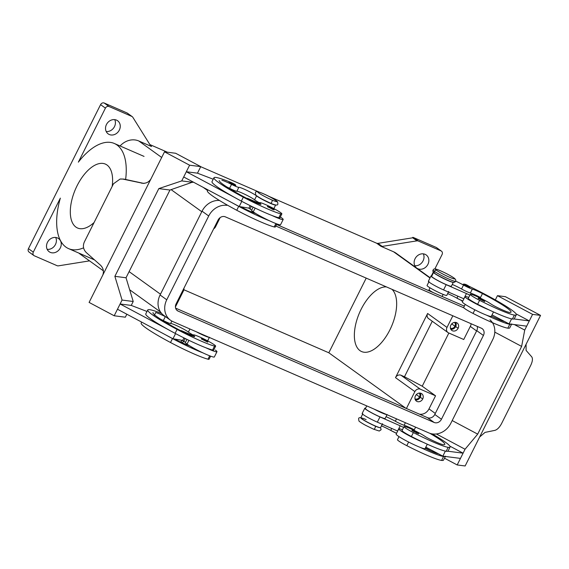 <?xml version="1.0" encoding="UTF-8"?>
<svg xmlns="http://www.w3.org/2000/svg" width="569" height="569" viewBox="0 0 569 569"><rect width="100%" height="100%" fill="white"/><g stroke="black" fill="none" stroke-linecap="round" stroke-linejoin="round"><path stroke-width="0.85" d="M210.622 356.166L209.086 359.231A12.504 1.166 -153.4 0 1 207.984 359.195A34.787 3.25 -153.4 0 1 170.522 342.517A47.063 4.396 -153.4 0 1 141.176 323.085L141.667 322.104M185.451 342.389A11.031 1.031 -153.4 0 1 183.787 341.236A10.299 0.96 26.6 0 0 182.592 340.39M214.293 357.012A16.181 1.508 26.6 0 1 203.126 352.965A34.787 3.25 -153.4 0 1 172.485 338.591A47.063 4.396 -153.4 0 1 165.615 334.849L117.477 309.23L120.102 303.988L131.247 305.418L146.994 311.471M185.394 342.524A16.181 1.508 26.6 0 0 187.023 344.117A16.181 1.508 26.6 0 0 189.434 345.703A16.181 1.508 -153.4 0 0 203.126 352.965M215.359 350.063A16.181 1.508 -153.4 0 1 216.917 351.77A16.181 1.508 -153.4 0 1 205.75 347.723A34.787 3.25 -153.4 0 1 175.11 333.349A47.063 4.396 -153.4 0 1 168.239 329.615A47.063 4.396 -153.4 0 1 145.771 313.91L147.734 309.984M215.644 346.137L213.674 350.063A12.504 1.166 -153.4 0 1 212.571 350.027A34.787 3.25 -153.4 0 1 205.75 347.723M153.068 312.516A41.181 3.848 26.6 0 0 178.673 329.629A14.709 1.373 26.6 0 0 193.652 336.428A7.354 0.69 26.6 0 0 194.712 336.592A7.354 0.69 26.6 0 0 194.193 335.973A12.504 1.166 -153.4 0 1 193.289 334.935A12.504 1.166 -153.4 0 1 204.79 339.401A12.504 1.166 -153.4 0 1 215.651 346.087A12.504 1.166 -153.4 0 1 214.541 346.101A34.787 3.25 -153.4 0 1 177.08 329.423A47.063 4.396 -153.4 0 1 147.705 310.077A47.063 4.396 -153.4 0 1 161.632 313.448M193.211 335.084A11.031 1.031 -153.4 0 1 188.375 332.068A10.299 0.96 26.6 0 0 178.737 326.606A10.299 0.96 26.6 0 0 170.636 323.512A7.354 0.69 -153.4 0 1 163.346 320.56A10.299 0.96 26.6 0 0 160.636 319.223M209.065 337.325A11.031 1.031 -153.4 0 1 196.333 331.791M192.948 335.618L182.741 331.208A4.41 0.413 26.6 0 0 180.693 330.553L180.586 330.632M183.958 337.901L182.706 340.404L172.976 338.768L165.615 334.849M175.572 333.598L172.976 338.768M163.346 320.56L165.316 316.627A10.299 0.96 26.6 0 0 155.714 312.53L154.021 315.916M183.872 338.064L186.952 339.394M168.239 329.615L120.102 303.988M193.069 181.966L169.96 190.032L126.026 277.764L133.217 301.492L131.247 305.418M126.844 314.216L125.351 317.203L114.198 315.774L122.065 300.062L114.874 276.335L158.808 188.602L181.731 180.906L189.605 165.195L164.505 151.838L175.657 153.267L200.75 166.625L189.605 165.195M213.219 179.228L197.471 173.168L200.75 166.625M114.198 315.774L89.098 302.416L102.477 275.709A8.827 8.492 -82.7 0 0 102.598 275.46L151.005 178.794A8.827 8.492 -82.7 0 0 151.134 178.545L164.505 151.838M102.64 275.467C104.155 271.534 103.402 268.084 100.4 265.111L86.353 252.622C83.302 249.542 82.626 246.014 84.312 242.031L113.48 183.78L120.102 179.043L123.864 179.086L143.395 183.325M120.521 178.986L123.864 179.086L143.936 183.438M142.961 183.318L123.146 179.15M141.453 183.126C145.614 183.794 148.808 182.357 151.048 178.794M197.471 173.168L186.326 171.746L183.702 176.98L239.2 206.526L241.797 201.348M192.884 182.336L181.731 180.906M169.96 190.032L158.808 188.602M186.326 171.746L234.464 197.365A47.063 4.396 -153.4 0 1 211.995 181.66L213.958 177.734M126.026 277.764L114.874 276.335M133.217 301.492L122.065 300.062M163.666 315.311L162.798 314.614M396.294 253.361A17.646 15.207 125.8 0 0 393.62 251.804L380.86 246.256A2.945 2.532 125.8 0 0 382.204 246.413L416.949 240.858A2.945 2.532 -54.2 0 1 418.293 241.014L441.046 250.908A2.945 2.532 -54.2 0 1 441.494 251.171A2.945 2.532 -54.2 0 1 442.07 254.542L434.844 268.981M433.322 272.025L431.373 275.908M415.057 258.739A8.087 6.97 -54.2 0 1 426.217 254.969A8.087 6.97 -54.2 0 1 427.916 264.336A8.087 6.97 -54.2 0 1 416.757 268.099A8.087 6.97 -54.2 0 1 415.057 258.739M418.293 241.014L413.45 237.522A2.945 2.532 125.8 0 0 412.774 237.344L413.379 237.785A2.945 2.532 125.8 0 0 412.71 237.799L377.958 243.361A2.945 2.532 -54.2 0 1 376.614 243.205L380.86 246.256M436.643 247.679A2.945 2.532 125.8 0 0 436.203 247.415L441.046 250.908M414.794 265.723A8.087 6.97 125.8 0 0 423.073 260.844A8.087 6.97 125.8 0 0 423.336 253.859M413.45 237.522L436.203 247.415M127.556 113.295A2.945 2.532 125.8 0 0 127.392 113.16A2.945 2.532 125.8 0 0 126.979 112.925L131.823 116.417A2.945 2.532 -54.2 0 1 132.25 116.659A2.945 2.532 -54.2 0 1 132.819 117.278L150.565 145.664A2.945 2.532 125.8 0 0 151.134 146.283A2.945 2.532 125.8 0 0 151.56 146.525L138.793 140.977A17.646 15.207 125.8 0 0 120.187 145.842M149.889 144.59L167.4 152.208M200.715 166.696L258.895 192.002M268.362 196.12L376.614 243.205M433.358 292.658A7.354 0.69 -153.4 0 1 429.033 289.756L430 287.822M443.151 294.408L442.184 296.342A7.354 0.69 -153.4 0 1 441.964 296.399M89.532 260.865L58.422 265.844A2.945 2.532 -54.2 0 1 57.078 265.687L34.325 255.787A2.945 2.532 -54.2 0 1 33.877 255.531A2.945 2.532 -54.2 0 1 33.294 252.152L60.35 198.126A57.334 28.599 113.5 0 0 68.586 248.625L94.561 259.926M126.979 112.925L104.227 103.032A2.945 2.532 125.8 0 0 100.578 104.632L28.45 248.667A2.945 2.532 125.8 0 0 29.033 252.039M47.184 249.35A8.087 6.97 125.8 0 0 55.463 244.471A8.087 6.97 125.8 0 0 55.726 237.486M106.197 131.503A8.087 6.97 125.8 0 0 114.476 126.624A8.087 6.97 125.8 0 0 114.739 119.639M100.578 104.632L105.421 108.124A2.945 2.532 -54.2 0 1 109.07 106.524L104.227 103.032M119.319 130.116A8.087 6.97 -54.2 0 1 108.167 133.879A8.087 6.97 -54.2 0 1 106.46 124.519A8.087 6.97 -54.2 0 1 117.612 120.749A8.087 6.97 -54.2 0 1 119.319 130.116M60.307 247.956A8.087 6.97 -54.2 0 1 49.154 251.726A8.087 6.97 -54.2 0 1 47.447 242.366A8.087 6.97 -54.2 0 1 58.6 238.589A8.087 6.97 -54.2 0 1 60.307 247.956M131.823 116.417L109.07 106.524M105.421 108.124L78.366 162.151A57.334 28.599 113.5 0 1 114.326 143.48A57.334 28.599 113.5 0 1 125.628 179.47M83.572 247.835A57.334 28.599 113.5 0 1 68.586 248.625M412.532 237.828L412.774 237.344M112.178 186.383A34.858 17.39 -66.5 0 0 104.824 163.872A34.858 17.39 -66.5 0 0 77.1 185.714A34.858 17.39 -66.5 0 0 76.943 227.721A34.858 17.39 -66.5 0 0 94.077 222.529M429.83 433.301A41.181 3.848 -153.4 0 1 444.823 444.396A41.181 3.848 -153.4 0 1 443.137 444.652A14.709 1.373 -153.4 0 1 430.164 439.296A7.354 0.69 -153.4 0 1 424.759 436.252A12.504 1.166 26.6 0 0 412.425 429.559A12.504 1.166 26.6 0 0 404.026 426.601A12.504 1.166 26.6 0 0 413.371 432.575A34.787 3.25 26.6 0 0 448.159 447.326A47.063 4.396 26.6 0 0 450.086 447.021A47.063 4.396 26.6 0 0 432.156 433.891M374.011 409.068A11.031 1.031 26.6 0 0 386.742 414.602M402.041 430.584A12.504 1.166 26.6 0 0 411.401 436.501A34.787 3.25 26.6 0 0 422.895 442.17A34.787 3.25 26.6 0 0 446.188 451.253A47.063 4.396 26.6 0 0 447.803 451.21A47.063 4.396 26.6 0 0 448.116 450.954L450.086 447.021M365.412 408.613A11.031 1.031 26.6 0 0 374.985 414.517A11.031 1.031 26.6 0 0 385.149 418.457L387.119 414.524M386.031 416.693A10.299 0.96 -153.4 0 1 395.32 421.238A7.354 0.69 26.6 0 0 404.118 425.278A10.299 0.96 -153.4 0 1 414.275 429.773L415.59 427.148M365.597 408.229A11.764 1.095 26.6 0 0 364.772 408.236A11.764 1.095 26.6 0 0 379.964 416.928L400.227 425.797A4.41 0.413 -153.4 0 1 403.592 427.454M397.674 431.067A4.41 0.413 26.6 0 0 397.603 431.032L377.339 422.162A11.764 1.095 -153.4 0 1 362.147 413.478L364.765 408.243M445.363 451.11L442.846 456.146L425.811 447.149M360.824 417.774A11.031 1.031 26.6 0 0 370.398 423.677A11.031 1.031 26.6 0 0 380.561 427.618L382.532 423.692M397.454 439.752A12.504 1.166 26.6 0 0 406.814 445.669A34.787 3.25 26.6 0 0 441.601 460.421A47.063 4.396 26.6 0 0 443.571 459.972M427.291 444.197L425.079 448.607A16.181 1.508 -153.4 0 1 420.271 447.405A34.787 3.25 26.6 0 0 443.564 456.487A47.063 4.396 26.6 0 0 445.186 456.445L442.846 456.146M381.443 425.861A10.299 0.96 -153.4 0 1 390.732 430.399A7.354 0.69 26.6 0 0 396.557 433.301M438.4 453.799A14.709 1.373 -153.4 0 1 425.569 448.464A7.354 0.69 -153.4 0 1 425.235 448.294M250.182 205.658L248.93 208.162L240.751 206.782A14.709 1.373 26.6 0 0 255.282 213.347A7.354 0.69 26.6 0 0 255.659 213.453A16.181 1.508 -153.4 0 1 253.248 211.867A16.181 1.508 -153.4 0 1 251.633 210.217L253.184 207.13M253.177 207.144L250.097 205.822M251.676 210.139A11.031 1.031 -153.4 0 1 250.011 208.987A10.299 0.96 26.6 0 0 248.817 208.14M279.905 217.792A12.504 1.166 -153.4 0 1 278.796 217.778A34.787 3.25 -153.4 0 1 271.975 215.48A16.181 1.508 26.6 0 0 283.191 219.47L280.567 224.705A16.181 1.508 -153.4 0 1 269.35 220.715A16.181 1.508 -153.4 0 1 255.659 213.453M240.751 206.782L239.2 206.526M269.35 220.715A34.787 3.25 -153.4 0 1 238.71 206.341A47.063 4.396 -153.4 0 1 231.839 202.607M283.191 219.47A16.181 1.508 26.6 0 0 281.584 217.82A16.181 1.508 26.6 0 0 280.325 216.96M219.179 180.529A41.181 3.848 26.6 0 0 244.898 197.379A14.709 1.373 26.6 0 0 259.877 204.179A7.354 0.69 26.6 0 0 260.958 204.307A7.354 0.69 26.6 0 0 260.417 203.723A12.504 1.166 -153.4 0 1 259.528 202.671A12.504 1.166 -153.4 0 1 271.257 207.272A12.504 1.166 -153.4 0 1 281.875 213.866A12.504 1.166 -153.4 0 1 280.766 213.852A34.787 3.25 -153.4 0 1 243.304 197.18A47.063 4.396 -153.4 0 1 213.93 177.834A47.063 4.396 -153.4 0 1 230.175 182.123M246.811 198.382L246.918 198.304A4.41 0.413 -153.4 0 1 248.973 198.958L259.172 203.368M259.436 202.841A11.031 1.031 -153.4 0 1 254.599 199.826A10.299 0.96 26.6 0 0 244.962 194.363A10.299 0.96 26.6 0 0 236.86 191.262A7.354 0.69 -153.4 0 1 229.57 188.311A10.299 0.96 26.6 0 0 226.86 186.973M273.696 208.93L275.666 204.996A11.031 1.031 -153.4 0 1 267.38 201.981A11.031 1.031 -153.4 0 1 256.569 195.892A10.299 0.96 26.6 0 0 246.932 190.43A10.299 0.96 26.6 0 0 238.824 187.336A7.354 0.69 -153.4 0 1 231.54 184.384A10.299 0.96 26.6 0 0 221.938 180.288M276.847 223.916L275.311 226.988A12.504 1.166 -153.4 0 1 274.208 226.946A34.787 3.25 -153.4 0 1 236.747 210.267A47.063 4.396 -153.4 0 1 207.408 190.828L207.891 189.854M271.975 215.48A34.787 3.25 -153.4 0 1 241.334 201.106A47.063 4.396 -153.4 0 1 234.464 197.365M174.527 339.032A14.709 1.373 26.6 0 0 189.057 345.596A7.354 0.69 26.6 0 0 189.434 345.703M447.668 293.611A10.299 0.96 -153.4 0 1 456.957 298.156A7.354 0.69 26.6 0 0 462.782 301.051M429.026 281.563L427.056 285.489A11.031 1.031 26.6 0 0 436.366 291.3A11.031 1.031 26.6 0 0 446.765 295.403M463.685 307.473A12.504 1.166 26.6 0 0 473.038 313.419A34.787 3.25 26.6 0 0 507.825 328.171A47.063 4.396 26.6 0 0 509.796 327.723M462.405 301.826A16.181 1.508 26.6 0 0 463.977 303.526A16.181 1.508 26.6 0 0 486.495 315.155A34.787 3.25 26.6 0 0 509.788 324.245A47.063 4.396 26.6 0 0 511.41 324.195L509.07 323.896L511.588 318.86M493.515 311.947L491.303 316.364A16.181 1.508 -153.4 0 1 486.495 315.155M455.57 281.1A10.299 0.96 -153.4 0 1 463.515 285.062A7.354 0.69 26.6 0 0 472.306 289.102A10.299 0.96 -153.4 0 1 482.462 293.597A41.181 3.848 -153.4 0 1 511.04 312.153A41.181 3.848 -153.4 0 1 509.362 312.402A14.709 1.373 -153.4 0 1 496.388 307.047A7.354 0.69 -153.4 0 1 490.983 304.002A12.504 1.166 26.6 0 0 478.65 297.31A12.504 1.166 26.6 0 0 470.25 294.351L468.28 298.284A12.504 1.166 26.6 0 0 477.626 304.259A34.787 3.25 26.6 0 0 489.12 309.92A16.181 1.508 -153.4 0 1 466.601 298.284A16.181 1.508 -153.4 0 1 465.029 296.591A16.181 1.508 -153.4 0 1 468.714 297.423M470.25 294.351A12.504 1.166 26.6 0 0 479.596 300.325A34.787 3.25 26.6 0 0 514.383 315.077A47.063 4.396 26.6 0 0 516.303 314.778A47.063 4.396 26.6 0 0 468.998 286.243M431.651 276.328L433.614 272.395A11.031 1.031 26.6 0 0 443.016 278.255A11.031 1.031 26.6 0 0 453.344 282.274L451.373 286.207M463.6 284.6L463.237 284.223C464.489 283.81 466.516 284.557 469.318 286.463L469.809 287.516L463.6 284.6A0.59 0.505 125.8 0 1 464.332 284.28L469.24 286.413L464.332 284.28M431.643 276.342A11.031 1.031 26.6 0 0 440.954 282.139A11.031 1.031 26.6 0 0 451.352 286.235M447.803 451.21L463.081 453.166L460.456 458.401L445.186 456.445M425.377 448.016L430.079 450.52M444.489 458.194L457.184 464.951L465.051 449.24L477.697 434.133L521.631 346.407L524.718 330.084L532.584 314.373L540.55 315.39L505.414 296.691L497.448 295.667L532.584 314.373M436.373 433.969L465.051 449.24M463.081 453.166L449.859 446.124M457.184 464.951L465.143 465.968L478.515 439.261A8.827 2.262 118 0 1 478.643 439.012L527.05 342.346A8.827 2.262 118 0 1 527.179 342.097L540.55 315.39M526.083 344.273L526.09 350.412L531.752 356.87C532.904 358.584 532.577 361.386 530.763 365.277L501.595 423.528C499.546 427.347 497.334 429.616 494.966 430.342L485.03 432.404L479.639 437.02M494.788 332.125L521.631 346.407M514.376 324.579L524.718 330.084M495.329 299.906L497.448 295.667M511.41 324.195L526.681 326.151L529.305 320.916L516.083 313.875M529.305 320.916L514.027 318.96A47.063 4.396 26.6 0 0 514.34 318.704L516.311 314.778M452.191 420.562L477.697 434.133M402.489 429.673A16.181 1.508 26.6 0 0 398.769 428.884A16.181 1.508 26.6 0 0 400.377 430.534A16.181 1.508 26.6 0 0 422.895 442.17M420.271 447.405A16.181 1.508 -153.4 0 1 397.752 435.776A16.181 1.508 -153.4 0 1 396.145 434.126L398.769 428.884M452.255 284.443A10.299 0.96 -153.4 0 1 461.544 288.988A7.354 0.69 26.6 0 0 470.343 293.028A10.299 0.96 -153.4 0 1 480.499 297.523L482.462 293.597M469.816 295.211A4.41 0.413 26.6 0 0 466.452 293.547L446.188 284.678A11.764 1.095 -153.4 0 1 430.996 275.986A11.764 1.095 -153.4 0 1 431.821 275.986M492.036 314.906L504.625 321.549A14.709 1.373 -153.4 0 1 491.794 316.215A7.354 0.69 -153.4 0 1 491.46 316.044M509.07 323.896L504.625 321.549M430.989 275.993L428.372 281.235A11.764 1.095 26.6 0 0 443.564 289.92L463.827 298.789L466.452 293.547M489.12 309.92A34.787 3.25 26.6 0 0 512.413 319.003A47.063 4.396 26.6 0 0 514.027 318.96M231.277 182.549C234.897 184.185 236.341 185.224 235.602 185.65L229.03 182.357C229.079 181.767 229.833 181.831 231.277 182.549L233.852 184.399L231.306 182.564M220.16 217.593L215.559 226.775A4.41 3.805 -54.2 0 1 213.674 228.83M175.423 306.926L183.431 290.937A4.41 3.805 125.8 0 0 183.908 288.263M183.851 289.735L328.818 352.78L366.216 278.106M405.846 408.25L328.818 352.78M406.415 408.499L414.879 391.6A4.41 3.805 -54.2 0 1 420.356 389.196L435.548 395.804L428.99 408.898A8.827 7.603 -54.2 0 1 419.325 414.118M452.846 315.788L447.006 327.438L427.625 313.483L395.498 377.638A4.41 3.805 125.8 0 1 400.967 375.234L404.474 376.763L432.269 321.265M391.949 289.301A34.858 17.39 113.5 0 1 390.192 329.273A34.858 17.39 113.5 0 1 361.6 351.557A34.858 17.39 113.5 0 1 359.964 350.625A34.858 17.39 113.5 0 1 359.117 313.704A34.858 17.39 113.5 0 1 386.458 286.911M427.625 313.483A4.41 3.805 125.8 0 0 428.606 318.626M448.856 333.029L422.226 386.209L404.474 376.763M422.226 386.209L435.548 395.804M415.462 395.839A4.559 3.926 -54.2 0 1 421.75 393.72A4.559 3.926 -54.2 0 1 422.71 398.99A4.559 3.926 -54.2 0 1 416.423 401.117A4.559 3.926 -54.2 0 1 415.462 395.839M415.413 399.964A4.559 3.926 125.8 0 0 420.285 397.247A4.559 3.926 125.8 0 0 420.342 393.122M415.014 398.876A3.62 3.115 125.8 0 0 419.538 396.92A3.62 3.115 125.8 0 0 419.182 393.094M471.189 323.768A8.827 7.603 -54.2 0 1 470.3 326.407L463.742 339.501L448.55 332.893A4.41 3.805 125.8 0 1 447.938 332.545A4.41 3.805 125.8 0 1 447.006 327.438M458.116 328.285A4.559 3.926 -54.2 0 1 451.829 330.411A4.559 3.926 -54.2 0 1 450.868 325.134A4.559 3.926 -54.2 0 1 457.156 323.007A4.559 3.926 -54.2 0 1 458.116 328.285L455.691 326.542A4.559 3.926 125.8 0 0 455.748 322.417M450.819 329.259A4.559 3.926 125.8 0 0 455.691 326.542M450.42 328.171A3.62 3.115 125.8 0 0 454.944 326.215A3.62 3.115 125.8 0 0 454.588 322.388M170.465 320.212L163.801 315.411A17.646 15.207 -54.2 0 1 160.088 294.991L202.052 211.184A17.646 15.207 -54.2 0 1 219.463 200.473M276.57 224.463L464.347 306.136M489.98 319.842A17.646 15.207 -54.2 0 1 492.768 339.529L450.804 423.329A17.646 15.207 -54.2 0 1 428.905 432.938L172.912 321.599A17.646 15.207 -54.2 0 1 170.238 320.041A17.646 15.207 -54.2 0 1 166.753 299.785L208.716 215.985A17.646 15.207 -54.2 0 1 226.853 205.345M275.787 226.021L463.856 307.822M481.36 328.192A5.882 5.071 -54.2 0 1 482.192 328.662A5.882 5.071 -54.2 0 1 483.415 335.461L441.452 419.261A5.882 5.071 -54.2 0 1 434.154 422.468L178.154 311.122A5.882 5.071 -54.2 0 1 177.329 310.653A5.882 5.071 -54.2 0 1 176.106 303.853L218.069 220.054A5.882 5.071 -54.2 0 1 225.367 216.853L481.36 328.192M175.608 308.113L427.49 417.667A5.882 5.071 125.8 0 0 434.787 414.467L476.751 330.66A5.882 5.071 125.8 0 0 477.249 326.4M269.635 206.803L269.67 206.817C273.12 208.325 274.564 209.356 273.995 209.918L267.416 206.625C267.473 206.028 268.227 206.092 269.67 206.817L272.238 208.659L269.699 206.832M201.198 338.861L207.77 342.161L207.28 341.108A0.59 0.505 125.8 0 0 207.201 341.059L202.287 338.925L207.201 341.059M478.152 298.291L484.717 301.584L484.24 300.517C480.748 298.334 478.714 297.587 478.152 298.277M414.204 430.733L416.75 432.568L414.175 430.719C412.874 430.029 412.127 429.965 411.928 430.527L418.507 433.82C419.069 433.258 417.632 432.227 414.175 430.719L414.147 430.705M181.02 341.471A12.504 1.166 -153.4 0 0 182.229 342.78A1.764 1.522 -54.2 0 1 184.42 341.82A10.74 1.003 -153.4 0 1 183.431 340.959M183.787 341.236L185.11 338.598M207.984 359.195L209.655 355.853M170.522 342.517L172.485 338.591M188.922 340.326L187.023 344.117M212.571 350.027L214.541 346.101M175.11 333.349L177.08 329.423M188.375 332.068L189.918 328.996M182.741 331.208L182.542 331.613M382.204 246.413L377.958 243.361M412.71 237.799L416.949 240.858M151.56 146.525L150.799 145.984M207.571 190.501L203.204 187.365M161.688 157.464L138.793 140.977M462.576 301.463L461.295 300.546M429.986 277.999L393.62 251.804M252.536 212.337L252.899 211.611M33.294 252.152L28.45 248.667M160.479 294.209L129.106 271.619M171.127 189.641L201.789 211.718M446.188 451.253L448.159 447.326M411.401 436.501L413.371 432.575M395.32 421.238L396.515 418.855M404.118 425.278L405.398 422.717M400.227 425.797L397.603 431.032M379.964 416.928L377.339 422.162M441.601 460.421L443.564 456.487M406.814 445.669L408.606 442.077M395.028 432.596L390.725 430.399L391.707 428.45M251.334 206.348L250.011 208.987M253.248 211.867L255.147 208.076M280.766 213.852L278.796 217.778M260.417 203.723L260.147 204.264M248.767 199.37L248.973 198.958M256.569 195.892L254.599 199.826M170.636 323.512L171.852 321.08M275.901 223.56L274.208 226.946M238.71 206.341L236.747 210.267M238.824 187.336L236.86 191.262M231.54 184.384L229.57 188.311M243.304 197.18L241.334 201.106M474.845 309.806L473.038 313.419M457.021 298.192A0.59 0.505 125.8 0 0 457.248 298.419L462.426 300.894M479.596 300.325L477.626 304.259M443.564 289.92L446.188 284.678M457.931 296.207L456.957 298.156M509.788 324.245L507.825 328.171M463.515 285.062L461.544 288.988M472.306 289.102L470.343 293.028M514.383 315.077L512.413 319.003M233.831 185.096L233.852 184.399M263.02 193.602A10.74 1.003 -153.4 0 1 275.972 200.494A10.74 1.003 -153.4 0 1 271.861 199.968A10.74 1.003 -153.4 0 1 258.909 193.076A10.74 1.003 -153.4 0 1 263.02 193.602M270.289 203.112A1.764 0.882 -66.5 0 0 270.375 203.161A1.764 0.882 -66.5 0 0 271.847 201.974A1.764 0.882 -66.5 0 0 271.861 199.968M361.045 418.137A10.74 1.003 26.6 0 0 375.056 425.996A10.74 1.003 26.6 0 0 380.113 427.689M375.056 425.996A1.764 0.882 113.5 0 1 375.035 428.002A1.764 0.882 113.5 0 1 373.57 429.182M366.13 419.581C356.158 415.342 359.096 419.374 358.868 420.811C358.726 421.38 364.288 424.652 365.959 425.484L373.563 429.182A1.764 0.882 113.5 0 1 373.477 429.14M414.879 391.6L395.498 377.638M420.356 389.196L400.967 375.234M422.71 398.99L420.285 397.247M428.99 408.898L435.299 413.443M419.538 396.92L416.323 394.601M470.3 326.407L476.609 330.952M454.944 326.215L451.729 323.896M202.052 211.184L208.716 215.985M160.088 294.991L166.753 299.785M476.751 330.66L483.415 335.461M434.787 414.467L441.452 419.261M427.49 417.667L434.154 422.468M176.646 310.034L178.154 311.122M436.587 270.353A10.74 1.003 26.6 0 0 449.538 277.245A10.74 1.003 26.6 0 0 453.649 277.779A10.74 1.003 26.6 0 0 440.698 270.88A10.74 1.003 26.6 0 0 436.587 270.353A1.764 1.522 125.8 0 0 434.396 271.313A12.504 1.166 26.6 0 0 446.523 277.999A12.504 1.166 26.6 0 0 455.485 281.271M433.144 270.083A12.504 1.166 26.6 0 0 434.396 271.313A1.764 1.522 125.8 0 0 434.752 273.34M272.224 209.364L272.238 208.659M207.372 341.194A0.59 0.505 125.8 0 0 207.28 341.108C204.648 339.295 202.621 338.548 201.191 338.868M479.247 298.334L484.155 300.468L479.247 298.334A0.59 0.505 125.8 0 0 478.515 298.654M416.75 432.568L416.728 433.265M216.967 351.713L214.342 356.955M192.699 336.108L193.282 334.942M207.472 341.172L209.442 337.246M436.608 247.65L441.452 251.142M29.069 252.067L33.912 255.559M127.385 113.16L132.228 116.645M79.304 253.504L103.38 270.837M129.668 289.77L160.501 311.976M114.326 143.48L144.049 156.404M396.067 253.198L430.128 277.729M462.32 300.909L462.711 301.193M365.426 408.57L366.756 405.91M402.055 430.527L404.026 426.601M360.831 417.738L362.802 413.812M443.528 460.115L445.491 456.189M397.468 439.695L399.004 436.622M259.507 202.692L258.923 203.858M281.868 213.894L279.898 217.82M465.229 304.379L463.692 307.445M448.756 291.442L446.786 295.368M462.561 300.951L456.815 298.078M396.337 433.201L390.59 430.32M509.753 327.872L511.716 323.939M262.935 193.552C268.959 196.106 273.831 198.851 277.544 201.803C277.58 203.474 280.14 207.358 270.375 203.161L262.764 199.463C261.1 198.631 255.531 195.359 255.673 194.79C255.901 193.353 252.97 189.313 262.935 193.552M428.557 318.583L447.938 332.545M185.409 342.467L186.959 339.38M464.994 296.634L462.369 301.876M251.619 211.96L252.117 210.971M455.513 281.235C455.029 282.43 453.778 282.644 451.743 281.883C448.777 281.107 437.326 275.41 434.766 273.355C432.988 272.032 432.447 270.922 433.151 270.04C433.493 268.696 435.086 268.604 437.945 269.742C443.984 272.181 449.304 274.905 453.898 277.914C455.677 279.244 456.217 280.353 455.513 281.235M380.561 427.625L381.138 429.709L379.281 431.032L373.563 429.182M180.8 342.161L181.539 340.852L182.692 340.454"/></g></svg>
